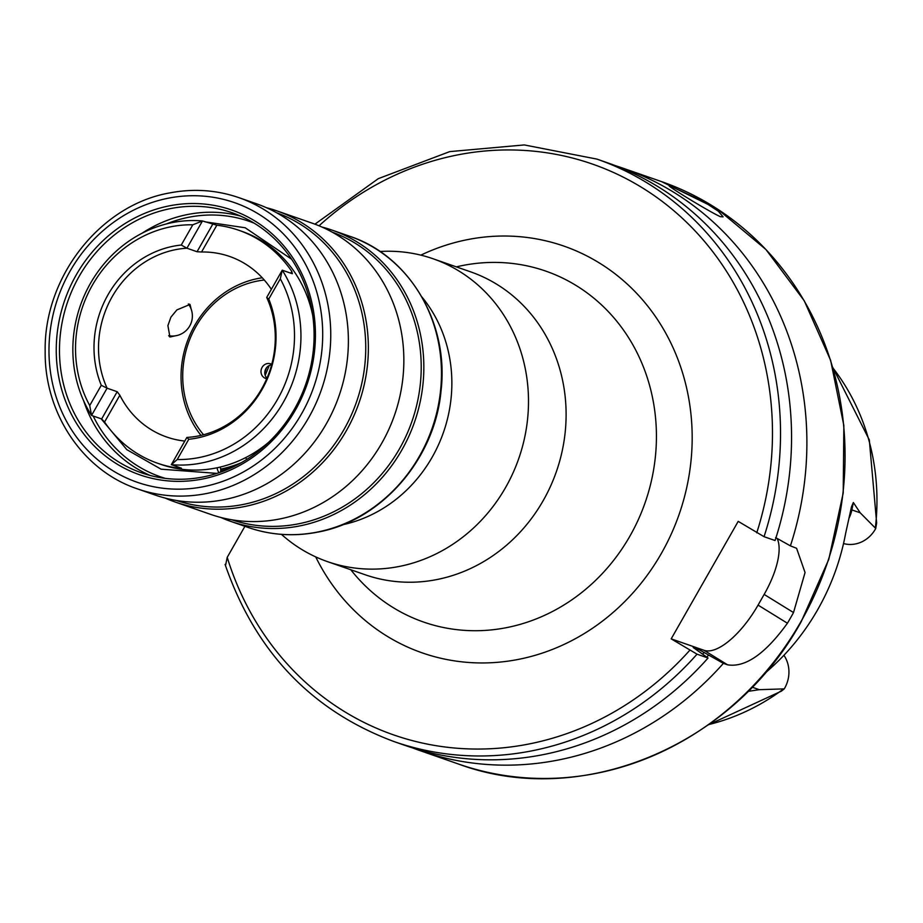 <?xml version="1.0" encoding="UTF-8"?>
<svg xmlns="http://www.w3.org/2000/svg" width="923" height="923" viewBox="0 0 923 923"><rect width="100%" height="100%" fill="white"/><g stroke="black" fill="none" stroke-linecap="round" stroke-linejoin="round"><path stroke-width="1.38" d="M192.33 422.296L190.265 418.257M189.388 304.163A19.118 7.569 -58.3 0 1 190.726 308.063M191.246 309.401L190 304.452L176.881 309.909L170.905 317.166L167.905 325.646L169.924 336.999L175.462 335.799M281.434 534.359A160.371 146.734 -70.8 0 0 327.469 561.622A160.371 146.734 -70.8 0 0 505.573 487.54A160.371 146.734 -70.8 0 0 433.002 258.74A160.371 146.734 -70.8 0 0 379.988 251.494M157.591 463.242A123.359 112.871 -70.8 0 0 179.535 468.296L181.439 468.203L171.332 464.673A123.359 112.871 -70.8 0 0 283.315 402.324A123.359 112.871 -70.8 0 0 282.253 270.197L292.36 273.727L291.795 271.477A123.359 112.871 -70.8 0 0 238.769 230.254A123.359 112.871 -70.8 0 0 216.836 225.212L202.472 220.955A123.359 112.871 -70.8 0 0 90.489 283.315A123.359 112.871 -70.8 0 0 91.539 415.442L101.645 418.961L104.564 422.03A123.359 112.871 -70.8 0 0 157.591 463.242L160.648 464.304A123.359 112.871 -70.8 0 0 268.593 442.348M188.765 439.29L177.228 459.527A118.421 108.349 -70.8 0 0 277.581 399.29A118.421 108.349 -70.8 0 0 280.304 278.804L282.253 270.197L266.712 297.448L268.766 299.04A98.449 90.085 -70.8 0 1 188.765 439.29L186.873 437.433A95.6 87.477 -70.8 0 0 261.624 388.941A95.6 87.477 -70.8 0 0 266.712 297.448M672.094 186.907L703.545 201.491L718.359 211.229L723.113 216.859L720.309 216.663C707.456 210.836 656.276 179.247 672.094 186.907L669.533 186.296M783.927 655.272A30.101 27.54 109.2 0 1 784.642 688.2A30.101 27.54 109.2 0 1 784.238 688.881L759.317 689.677L747.988 691.373M764.048 536.69A308.397 282.173 109.2 0 0 596.881 159.091L607.899 162.921A308.397 282.173 109.2 0 1 775.078 540.532L764.048 536.69L738.204 521.368L671.183 638.854L697.038 654.176L708.056 658.018L693.185 647.473L698.399 649.296L723.39 663.36L727.589 664.825C745.357 667.721 765.294 653.853 787.423 623.221A308.397 282.173 -70.8 0 0 790.515 617.914A308.397 282.173 -70.8 0 0 793.515 612.549L805.052 572.537L796.584 548.274L790.411 545.874L775.643 537.613M723.39 663.36A308.397 282.173 109.2 0 1 420.3 750.722A308.397 282.173 109.2 0 1 412.673 747.93M876.642 522.949L875.742 528.464L860.201 512.807L853.348 502.527L851.502 506.785L845.664 533.263A223.678 204.652 109.2 0 1 817.732 609.607A223.678 204.652 109.2 0 1 766.713 671.69L764.579 673.548M212.578 224.485L197.037 251.725L186.931 248.206L202.472 220.955L192.815 224.797L181.266 245.033L186.931 248.206A95.6 87.477 -70.8 0 0 112.179 296.698A95.6 87.477 -70.8 0 0 107.08 388.191L101.276 385.295L89.727 405.52L91.539 415.442L107.08 388.191L117.186 391.71L101.645 418.961M197.037 251.725L201.549 252.002A95.6 87.477 109.2 0 1 229.642 256.467A95.6 87.477 109.2 0 1 271.339 289.326M220.643 469.126A123.359 112.871 -70.8 0 0 241.215 462.746M181.266 245.033A98.449 90.085 -70.8 0 0 108.072 294.668A98.449 90.085 -70.8 0 0 101.276 385.295M192.815 224.797A118.421 108.349 -70.8 0 0 92.462 285.034A118.421 108.349 -70.8 0 0 89.727 405.52M184.796 441.067A95.6 87.477 109.2 0 1 166.728 437.029A95.6 87.477 109.2 0 1 119.852 395.229L117.186 391.71M708.299 724.855L781.481 691.108L784.238 688.881M708.622 655.099A293.952 268.951 109.2 0 1 706.799 657.107M708.056 658.018A308.397 282.173 109.2 0 1 404.955 745.38L393.936 741.538A308.397 282.173 109.2 0 0 697.038 654.176M225.627 565.061L227.22 557.342L244.907 526.318M615.526 165.713A308.397 282.173 109.2 0 1 623.244 168.274A308.397 282.173 109.2 0 1 790.411 545.874M671.183 638.854L704.099 650.323A61.679 24.402 121.7 0 0 758.06 605.107L764.152 594.424A61.679 24.402 121.7 0 0 777.12 538.432M843.53 543.555A30.101 27.54 -70.8 0 0 875.742 528.464M280.304 278.804L268.766 299.04M186.873 437.433L171.332 464.673L177.228 459.527M312.747 315.608A123.359 112.871 -70.8 0 0 241.826 231.327L238.769 230.254M266.609 367.666A37.312 34.139 -70.8 0 0 264.786 372.88M173.466 336.018A19.118 7.569 -58.3 0 1 169.359 336.56M264.278 280.027A92.369 84.512 -70.8 0 0 195.918 326.557A92.369 84.512 -70.8 0 0 203.545 434.756M262.259 277.777A95.45 87.327 -70.8 0 0 194.684 325.484A95.45 87.327 -70.8 0 0 200.995 435.391M271.604 364.839A7.707 7.049 -70.8 0 0 265.882 368.715A7.707 7.049 -70.8 0 0 266.943 378.211M271.743 364.331A7.707 7.049 -70.8 0 0 270.647 363.835A7.707 7.049 -70.8 0 0 262.086 367.4A7.707 7.049 -70.8 0 0 265.57 378.395A7.707 7.049 -70.8 0 0 266.735 378.684M170.709 208.552A137.7 125.99 -70.8 0 0 60.364 334.126A137.7 125.99 -70.8 0 0 141.473 472.807A137.7 125.99 -70.8 0 0 202.852 477.006A137.7 125.99 -70.8 0 0 313.197 351.421A137.7 125.99 -70.8 0 0 232.088 212.74A137.7 125.99 -70.8 0 0 170.709 208.552M220.689 517.422A154.199 141.081 -70.8 0 0 230.542 521.31A154.199 141.081 -70.8 0 0 299.271 526.018A154.199 141.081 -70.8 0 0 422.838 385.387A154.199 141.081 -70.8 0 0 332.015 230.092A154.199 141.081 -70.8 0 0 321.873 227.012M165.217 498.097A154.199 141.081 -70.8 0 0 175.07 501.985L210.559 514.353A154.199 141.081 -70.8 0 0 279.288 519.061A154.199 141.081 -70.8 0 0 402.855 378.418A154.199 141.081 -70.8 0 0 312.032 223.124L276.542 210.756A154.199 141.081 -70.8 0 0 266.401 207.687M175.07 501.985A154.199 141.081 -70.8 0 0 243.799 506.692A154.199 141.081 -70.8 0 0 367.366 366.062A154.199 141.081 -70.8 0 0 276.542 210.756M137.458 488.878L155.087 495.028A154.199 141.081 -70.8 0 0 223.816 499.724A154.199 141.081 -70.8 0 0 347.383 359.093A154.199 141.081 -70.8 0 0 256.559 203.798L238.93 197.66C216.513 189.953 193.449 188.373 169.728 192.919C100.261 204.952 43.739 277.05 45.169 351.34C44.362 413.192 82.793 470.718 137.458 488.878A154.199 141.081 -70.8 0 0 206.187 493.586A154.199 141.081 -70.8 0 0 329.753 352.955A154.199 141.081 -70.8 0 0 238.93 197.66M169.486 205.817A140.169 128.251 -70.8 0 0 57.284 367.573A140.169 128.251 -70.8 0 0 202.195 479.083A140.169 128.251 -70.8 0 0 314.397 317.327A140.169 128.251 -70.8 0 0 169.486 205.817M220.678 469.53A123.509 113.01 -70.8 0 0 237.811 464.604M220.689 470.984A125.366 114.706 -70.8 0 0 228.385 469.103M220.401 472.218A4.627 1.638 78.2 0 0 220.239 467.061M217.101 467.765A4.627 1.638 78.2 0 0 219.166 472.645M245.772 457.566A4.627 1.35 62.9 0 0 246.706 459.458M342.56 524.772A138.012 126.266 -70.8 0 0 432.137 457.254A138.012 126.266 -70.8 0 0 421.926 296.998M433.002 258.74L470.615 271.847A160.371 146.734 109.2 0 1 543.186 500.647A160.371 146.734 109.2 0 1 365.081 574.729L327.469 561.622M456.343 266.874A185.8 170.005 109.2 0 1 627.732 336.341A185.8 170.005 109.2 0 1 629.867 536.194A185.8 170.005 109.2 0 1 350.809 569.756M420.842 255.14A215.371 197.049 109.2 0 1 646.735 304.855A215.371 197.049 109.2 0 1 661.387 553.385A215.371 197.049 109.2 0 1 483.94 662.945A215.371 197.049 109.2 0 1 315.712 556.892M800.979 621.56A308.397 282.173 109.2 0 1 458.466 764.025C581.063 809.54 732.874 746.372 801.245 621.594L828.785 559.384L843.218 492.951L843.853 425.526L830.642 360.397L804.233 300.748L765.894 249.475L717.506 209.083L661.41 181.566A308.397 282.173 109.2 0 1 800.979 621.56M783.419 689.054A219.593 200.926 109.2 0 1 708.691 724.578M832.938 367.977A219.593 200.926 109.2 0 1 875.362 527.864M704.249 652.399A288.507 263.966 109.2 0 1 702.657 654.13M698.399 649.296A283.569 259.455 109.2 0 1 697.28 650.507M689.746 650.311A302.236 276.531 109.2 0 1 227.22 557.342M319.035 225.8A302.236 276.531 109.2 0 1 654.915 196.103A302.236 276.531 109.2 0 1 756.756 532.813M727.589 664.825L704.099 650.323M787.423 623.221L758.06 605.107M793.515 612.549L764.152 594.424M752.13 687.174L759.317 689.677M850.994 509.496A11.722 0.704 -168.6 0 0 851.871 509.911L853.348 502.527M849.079 518.045A30.101 27.54 -70.8 0 0 851.871 509.911L860.201 512.807M216.836 225.212L201.549 252.002M291.795 271.477L290.814 273.185M179.893 467.661L179.535 468.296M119.852 395.229L104.564 422.03M240.499 216.051A137.7 125.99 -70.8 0 0 187.75 214.482A137.7 125.99 -70.8 0 0 141.969 233.277M83.624 400.732A137.7 125.99 -70.8 0 0 150.114 475.449M254.206 223.193A135.231 123.728 -70.8 0 0 188.984 217.217A135.231 123.728 -70.8 0 0 166.394 223.943M93.177 416.008A135.231 123.728 -70.8 0 0 165.298 478.368M316.901 532.156A154.199 141.081 -70.8 0 0 440.467 391.525A154.199 141.081 -70.8 0 0 349.644 236.23C409.674 255.936 449.259 323.304 441.021 390.983C434.895 459.308 381.118 520.895 317.362 532.202C293.641 536.736 270.577 535.155 248.172 527.46A154.199 141.081 -70.8 0 0 316.901 532.156M231.811 519.787A152.353 139.396 -70.8 0 0 298.141 523.895A152.353 139.396 -70.8 0 0 420.127 385.849A152.353 139.396 -70.8 0 0 332.061 232.077M176.339 500.462A152.353 139.396 -70.8 0 0 242.668 504.569A152.353 139.396 -70.8 0 0 364.654 366.523A152.353 139.396 -70.8 0 0 276.588 212.752M203.118 486.756A148.026 135.439 -70.8 0 0 321.608 315.92A148.026 135.439 -70.8 0 0 168.563 198.145A148.026 135.439 -70.8 0 0 50.073 368.981A148.026 135.439 -70.8 0 0 203.118 486.756M420.3 750.722L458.466 764.025M832.811 367.516L869.304 439.89L876.654 522.949M225.085 564.426C255.348 651.742 311.628 710.779 393.936 741.538M623.244 168.274L661.41 181.566M596.881 159.091L524.276 144.934L449.72 151.614L378.315 178.647L314.928 224.174M349.644 236.23L332.015 230.092M248.172 527.46L230.542 521.31M168.667 335.718A20.041 20.041 0 0 0 188.35 303.967M265.178 375.326L269.262 365.52M204.941 221.82L245.183 227.762L291.576 259.201M216.951 473.384L161.064 469.184L126.809 449.651L101.138 418.777"/></g></svg>
